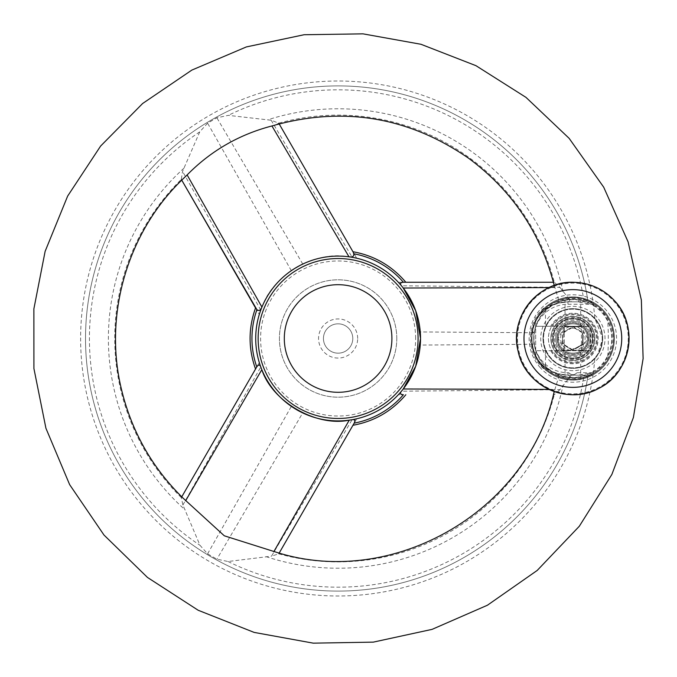 <?xml version="1.0" encoding="UTF-8"?>
<svg xmlns="http://www.w3.org/2000/svg" width="677" height="677" viewBox="0 0 677 677"><rect width="100%" height="100%" fill="white"/><g stroke="black" fill="none" stroke-linecap="round" stroke-linejoin="round"><path stroke-width="0.51" stroke-dasharray="3.38 2.54" d="M550.773 358.37A29.712 29.712 0 0 0 601.117 347.699A29.712 29.712 0 0 0 566.7 309.431A29.712 29.712 0 0 0 550.773 358.37A29.712 29.712 0 0 0 601.117 347.699A29.712 29.712 0 0 0 566.7 309.431A29.712 29.712 0 0 0 550.773 358.37A29.712 29.712 0 0 0 601.117 347.699A29.712 29.712 0 0 0 566.7 309.431A29.712 29.712 0 0 0 550.773 358.37M531.682 375.532A55.387 55.387 0 0 0 625.531 355.645A55.387 55.387 0 0 0 561.377 284.315A55.387 55.387 0 0 0 531.682 375.532M357.676 338.5A19.565 19.565 0 0 0 328.328 321.558A19.565 19.565 0 0 0 328.328 355.442A19.565 19.565 0 0 0 357.676 338.5M391.907 338.5A53.796 53.796 0 0 0 311.208 291.905A53.796 53.796 0 0 0 311.208 385.086A53.796 53.796 0 0 0 391.907 338.5A53.796 53.796 0 0 1 338.111 392.296A53.796 53.796 0 0 1 284.315 338.5A53.796 53.796 0 0 1 338.111 284.704A53.796 53.796 0 0 1 391.907 338.5M352.785 338.5A14.674 14.674 0 0 0 330.774 325.789A14.674 14.674 0 0 0 330.774 351.202A14.674 14.674 0 0 0 352.785 338.5A14.674 14.674 0 0 0 338.111 323.826A14.674 14.674 0 0 0 323.437 338.5A14.674 14.674 0 0 0 338.111 353.174A14.674 14.674 0 0 0 352.785 338.5M582.508 344.381L582.779 333.084L573.131 327.211L563.222 332.619L562.951 343.916L572.598 349.789L582.508 344.381L572.598 349.789L572.581 350.356L582.99 344.669L582.508 344.381L582.779 333.084L583.269 332.813L573.148 326.644L562.739 332.331L562.452 344.187L572.581 350.356M572.598 349.789L562.951 343.916L563.222 332.619L573.131 327.211L582.779 333.084M572.86 350.728L580.976 350.728A14.674 14.674 0 0 0 580.976 326.272L587.534 338.466L580.976 350.728L590.471 350.728L535.693 350.728L535.693 355.417A40.84 40.84 0 0 0 598.096 370.615A40.84 40.84 0 0 0 598.096 306.385A40.84 40.84 0 0 0 535.693 321.583L535.693 319.882L535.693 321.583A40.84 40.84 0 0 0 535.693 355.417L535.693 357.117A41.568 41.568 0 0 0 598.95 370.869A41.568 41.568 0 0 0 598.95 306.131A41.568 41.568 0 0 0 535.693 319.882L535.693 355.417A40.84 40.84 0 0 0 598.096 370.615A40.84 40.84 0 0 0 598.096 306.385A40.84 40.84 0 0 0 535.693 321.583L535.693 350.728L572.86 350.728A12.228 12.228 0 0 0 585.089 338.5A12.228 12.228 0 0 0 572.86 326.272A12.228 12.228 0 0 0 560.632 338.5A12.228 12.228 0 0 0 572.86 350.728M548.412 338.5A24.457 24.457 0 0 0 585.089 359.673A24.457 24.457 0 0 0 585.089 317.318A24.457 24.457 0 0 0 548.412 338.5A24.457 24.457 0 0 0 585.089 359.673A24.457 24.457 0 0 0 585.089 317.318A24.457 24.457 0 0 0 548.412 338.5M554.861 350.728A21.766 21.766 0 0 0 587.255 354.824A21.766 21.766 0 0 0 587.255 322.176A21.766 21.766 0 0 0 554.861 326.272L554.734 326.272A21.867 21.867 0 0 1 587.306 322.074A21.867 21.867 0 0 1 587.306 354.926A21.867 21.867 0 0 1 554.734 326.272L552.644 326.272A23.627 23.627 0 0 1 588.169 320.5A23.627 23.627 0 0 1 588.169 356.5A23.627 23.627 0 0 1 552.644 350.728M554.861 326.272L559.194 326.272A18.338 18.338 0 0 0 559.194 350.728A18.338 18.338 0 0 0 590.471 343.637L590.471 326.272L564.753 326.272A14.674 14.674 0 0 0 564.753 350.728L558.195 338.534L564.753 326.272L535.693 326.272L550.748 326.272A25.269 25.269 0 0 1 588.99 319.036A25.269 25.269 0 0 1 588.99 357.964A25.269 25.269 0 0 1 550.748 350.728M556.968 338.5A15.893 15.893 0 0 0 580.807 352.268A15.893 15.893 0 0 0 580.807 324.732A15.893 15.893 0 0 0 556.968 338.5A15.893 15.893 0 0 0 588.118 342.951A15.893 15.893 0 0 0 575.111 322.768A15.893 15.893 0 0 0 556.968 338.5M552.813 338.5A20.056 20.056 0 0 0 582.889 355.865A20.056 20.056 0 0 0 582.889 321.135A20.056 20.056 0 0 0 552.813 338.5A20.056 20.056 0 0 0 582.889 355.865A20.056 20.056 0 0 0 582.889 321.135A20.056 20.056 0 0 0 552.813 338.5M590.471 349.755L590.471 343.637A18.338 18.338 0 0 0 586.536 326.272L590.471 326.272L590.471 349.755A20.902 20.902 0 0 0 589.811 326.272A20.902 20.902 0 0 0 551.967 338.5A20.902 20.902 0 0 0 590.471 349.755M531.293 338.5A41.568 41.568 0 0 0 593.644 374.499A41.568 41.568 0 0 0 593.644 302.501A41.568 41.568 0 0 0 535.025 355.721A41.568 41.568 0 0 0 602.928 367.213A41.568 41.568 0 0 0 588.33 299.911A41.568 41.568 0 0 0 531.293 338.5A41.568 41.568 0 0 0 572.86 380.068A41.568 41.568 0 0 0 614.437 338.5A41.568 41.568 0 0 0 572.86 296.932A41.568 41.568 0 0 0 531.293 338.5A41.568 41.568 0 0 0 593.644 374.499A41.568 41.568 0 0 0 593.644 302.501A41.568 41.568 0 0 0 531.293 338.5M564.305 350.237L581.425 350.237L564.305 350.237L564.305 326.763L581.425 326.763L564.305 326.763M572.86 348.824A10.341 10.341 0 0 0 582.533 334.836A10.341 10.341 0 0 0 566.031 330.731A10.341 10.341 0 0 0 572.86 348.824M583.202 326.763L583.219 326.763A15.647 15.647 0 0 1 583.219 350.237L562.511 350.237L583.219 350.237A15.647 15.647 0 0 1 562.511 350.237A15.647 15.647 0 0 1 562.511 326.763A15.647 15.647 0 0 1 583.219 326.763L583.202 326.763A15.63 15.63 0 0 1 583.176 350.237M562.553 350.237A15.63 15.63 0 0 1 562.528 326.763M592.426 338.5A19.565 19.565 0 0 1 563.078 355.442A19.565 19.565 0 0 1 563.078 321.558A19.565 19.565 0 0 1 592.426 338.5A19.565 19.565 0 0 1 563.078 355.442A19.565 19.565 0 0 1 563.078 321.558A19.565 19.565 0 0 1 592.426 338.5M588.516 338.5A15.647 15.647 0 0 1 565.041 352.057A15.647 15.647 0 0 1 565.041 324.943A15.647 15.647 0 0 1 588.516 338.5M594.871 338.5A22.011 22.011 0 0 1 561.859 357.558A22.011 22.011 0 0 1 561.859 319.442A22.011 22.011 0 0 1 594.871 338.5A22.011 22.011 0 0 1 561.859 357.558A22.011 22.011 0 0 1 561.859 319.442A22.011 22.011 0 0 1 594.871 338.5M554.268 285.466L558.889 300.673L569.67 299.082L579.173 299.183C584.911 299.107 589.819 300.96 593.89 304.726A257.996 257.996 0 0 1 594 305.572A39.122 39.122 0 0 0 533.738 338.5A34.231 34.231 0 0 0 567.969 372.731L568.714 372.731A5.382 5.382 0 0 0 577.016 372.731L591.808 372.731A39.122 39.122 0 0 0 594 371.428A257.996 257.996 0 0 1 593.89 372.274C589.811 376.048 584.903 377.893 579.173 377.817L569.67 377.91L558.889 376.327L554.268 391.534M568.714 372.731C571.481 375.32 574.248 375.32 577.016 372.731M579.173 299.183A2.446 1.159 90 0 1 578.023 301.824L567.969 301.824L567.969 304.261A34.231 34.231 0 0 0 533.738 338.5L533.738 338.5A39.122 39.122 0 0 0 591.808 372.731L578.023 375.176L567.969 375.176L571.354 375.176L559.913 389.664L401.444 391.221L399.083 393.938L399.312 394.742L403.56 394.742L399.312 394.742M594 305.572C600.313 308.991 604.891 314.043 607.726 320.729A39.122 39.122 0 0 1 607.726 356.271C604.916 362.914 600.347 367.975 594 371.428M607.726 356.271A270.199 270.199 0 0 0 607.726 320.729M572.86 321.38A17.12 17.12 0 0 0 555.749 338.5A17.12 17.12 0 0 0 572.86 355.62A17.12 17.12 0 0 0 589.98 338.5A17.12 17.12 0 0 0 572.86 321.38M572.514 353.166A14.674 14.674 0 0 1 560.336 330.867A14.674 14.674 0 0 1 585.74 331.468A14.674 14.674 0 0 1 572.514 353.166A14.674 14.674 0 0 1 560.277 330.96A14.674 14.674 0 0 1 585.63 331.265A14.674 14.674 0 0 1 572.514 353.166M572.86 355.62A17.12 17.12 0 0 1 558.043 329.944A17.12 17.12 0 0 1 587.687 329.944A17.12 17.12 0 0 1 572.86 355.62M532.029 338.5A40.84 40.84 0 0 0 593.28 373.865A40.84 40.84 0 0 0 593.28 303.135A40.84 40.84 0 0 0 532.029 338.5M535.693 321.583L535.693 319.882A41.568 41.568 0 0 1 598.95 306.131A41.568 41.568 0 0 1 598.95 370.869A41.568 41.568 0 0 1 535.693 357.117L535.693 355.417A40.84 40.84 0 0 0 598.096 370.615A40.84 40.84 0 0 0 598.096 306.385A40.84 40.84 0 0 0 535.693 321.583L535.719 319.832L540.322 312.63A41.568 41.568 0 0 1 601.125 308.01A41.568 41.568 0 0 1 601.125 368.99A41.568 41.568 0 0 1 540.322 364.37L545.476 367.797A40.104 40.104 0 0 0 601.54 366.536A40.104 40.104 0 0 0 601.54 310.464A40.104 40.104 0 0 0 545.476 309.203L540.322 312.63M535.693 357.117A41.568 41.568 0 0 0 598.95 370.869A41.568 41.568 0 0 0 598.95 306.131A41.568 41.568 0 0 0 535.693 319.882A41.568 41.568 0 0 1 598.95 306.131A41.568 41.568 0 0 1 598.95 370.869A41.568 41.568 0 0 1 535.693 357.117M597.317 338.5A24.457 24.457 0 0 0 560.632 317.318A24.457 24.457 0 0 0 560.632 359.673A24.457 24.457 0 0 0 597.317 338.5A24.457 24.457 0 0 0 560.632 317.318A24.457 24.457 0 0 0 560.632 359.673A24.457 24.457 0 0 0 597.317 338.5M401.444 391.221C412.767 377.038 419.038 361.645 420.256 345.058L533.814 344.263L532.122 346.243C536.988 364.108 548.937 373.755 567.969 375.176L592.976 375.176A257.488 257.488 0 0 0 594.804 358.708L597.326 355.586L602.699 338.5L594.804 318.292A257.488 257.488 0 0 0 592.976 301.824L567.969 301.824A2.446 1.709 90 0 0 569.67 299.082M553.854 393.024L553.837 394.742L554.285 394.725L559.913 389.664M278.78 553.752L356.22 419.622L355.628 419.021L352.099 419.715L271.519 556.172L278.712 553.828L278.958 553.447L277.46 552.601M183.018 498.077L181.538 497.206L181.326 497.603L182.9 505.008L200.003 545.307L207.594 553.837L216.885 559.194L228.056 561.512L271.519 556.172M275.793 124.881L278.729 123.163L271.172 120.244L228.318 115.361L216.877 117.798L207.594 123.163L199.757 131.854L182.562 171.399L181.309 179.405L184.262 177.721M533.814 344.263L533.814 332.737L420.256 331.942C419.038 315.338 412.767 299.953 401.444 285.779L559.913 287.336L554.285 282.275L553.837 282.258L553.854 283.976M399.312 282.258L403.56 282.258L399.312 282.258L399.083 283.062A82.408 82.408 0 0 0 356.677 258.208L352.954 251.726M271.172 120.244L352.158 257.294L356.694 258.199L278.729 123.163A223.376 223.376 0 0 1 554.285 282.275M559.913 287.336L571.354 301.824L592.976 301.824A257.488 257.488 0 0 0 198.886 121.894A257.488 257.488 0 0 0 198.886 555.106A257.488 257.488 0 0 0 592.976 375.176L571.354 375.176M588.025 301.824A252.597 252.597 0 0 0 201.34 126.134A252.597 252.597 0 0 0 201.34 550.858A252.597 252.597 0 0 0 588.025 375.176A252.597 252.597 0 0 1 201.34 550.858A252.597 252.597 0 0 1 201.34 126.134A252.597 252.597 0 0 1 588.025 301.824M593.89 304.726L578.023 301.824L567.969 301.824L557.696 303.288C523.329 310.971 523.253 365.995 557.696 373.712L567.969 375.176L578.023 375.176A2.446 1.159 90 0 1 579.173 377.817M558.889 376.327L558.982 375.591C520.858 368.931 520.867 308.06 558.982 301.409L557.696 303.288L556.536 303.651M558.982 301.409L558.889 300.673M558.982 375.591L557.696 373.712L556.536 373.349M569.67 377.91A2.446 1.709 90 0 0 567.969 375.176A36.676 36.676 0 0 1 532.122 346.243M593.89 372.274L593.644 372.731M554.903 287.581L549.047 287.598M549.047 389.402L554.903 389.419M567.969 304.261L593.644 304.261M571.354 301.824L567.969 301.824A36.676 36.676 0 0 0 531.293 338.5A36.676 36.676 0 0 0 567.969 375.176L567.969 372.731M594.804 318.292A29.83 29.83 0 0 0 552.06 317.115A29.83 29.83 0 0 0 552.06 359.885A29.83 29.83 0 0 0 594.804 358.708M602.699 338.5A29.83 29.83 0 0 0 557.95 312.664A29.83 29.83 0 0 0 557.95 364.336A29.83 29.83 0 0 0 602.699 338.5M532.122 330.757C537.039 312.859 548.988 303.211 567.969 301.824A36.676 36.676 0 0 0 532.122 330.757L533.814 332.737M420.256 345.058L420.256 331.942M255.542 307.967L259.274 314.441L260.763 310.066C267.39 293.141 277.57 280.007 291.313 270.665L302.763 264.055C317.708 256.828 334.176 254.577 352.158 257.294M302.763 264.055L216.877 117.798M291.313 270.665L207.594 123.163M403.374 394.742A86.157 86.157 0 0 1 354.181 423.142L356.22 419.622M278.78 123.256L279.169 123.925M181.326 497.603A223.376 223.376 0 0 1 181.309 179.405L181.368 179.498M352.099 419.715C334.167 422.431 317.708 420.163 302.721 412.919L216.885 559.194M258.8 363.38L256.769 366.9A86.157 86.157 0 0 1 256.769 310.1L259.274 314.441A82.408 82.408 0 0 0 259.613 363.591L258.8 363.38L181.36 497.51M401.901 390.671A82.408 82.408 0 0 1 351.397 419.833A82.408 82.408 0 0 0 401.901 390.671L403.247 388.979M347.318 256.608A82.408 82.408 0 0 1 401.901 286.329A82.408 82.408 0 0 0 347.318 256.608C315.152 250.922 273.889 274.591 262.583 305.53A82.408 82.408 0 0 0 261.034 367.662L261.821 369.676M355.628 419.021A82.408 82.408 0 0 0 399.083 393.938M255.762 308.357L256.769 310.1M182.9 505.008L260.78 366.993L259.613 363.591A82.408 82.408 0 0 1 259.291 314.441M207.594 553.837L291.355 406.361C277.595 397.01 267.407 383.893 260.78 366.993M260.763 310.066L182.562 171.399M291.355 406.361L302.721 412.919M420.519 338.5A82.408 82.408 0 0 0 296.907 267.136A82.408 82.408 0 0 0 296.907 409.864A82.408 82.408 0 0 0 420.519 338.5A82.408 82.408 0 0 0 296.907 267.136A82.408 82.408 0 0 0 296.907 409.864A82.408 82.408 0 0 0 420.519 338.5M396.798 338.5A58.687 58.687 0 0 0 308.763 287.674A58.687 58.687 0 0 0 308.763 389.326A58.687 58.687 0 0 0 396.798 338.5A58.687 58.687 0 0 0 308.763 287.674A58.687 58.687 0 0 0 308.763 389.326A58.687 58.687 0 0 0 396.798 338.5M582.99 344.669L583.269 332.813M559.194 326.272L586.536 326.272A18.338 18.338 0 0 0 559.194 326.272M552.644 326.272L550.748 326.272M573.131 327.211L573.148 326.644M563.222 332.619L562.739 332.331M572.86 296.932L565.041 297.668C564.559 296.864 581.171 296.864 580.688 297.668L572.86 296.932M572.86 380.068L580.688 379.332C581.171 380.135 564.55 380.135 565.041 379.332L572.86 380.068M540.322 364.37L535.719 357.168L535.693 355.417M535.719 357.168A41.568 41.568 0 0 0 598.967 370.852A41.568 41.568 0 0 0 598.967 306.148A41.568 41.568 0 0 0 535.719 319.832M572.167 367.839A29.348 29.348 0 0 1 547.803 323.234A29.348 29.348 0 0 1 598.62 324.435A29.348 29.348 0 0 1 572.167 367.839A29.348 29.348 0 0 1 547.803 323.234A29.348 29.348 0 0 1 598.62 324.435A29.348 29.348 0 0 1 572.167 367.839M562.951 343.916L562.452 344.187M543.969 364.488A38.86 38.86 0 0 0 609.816 350.534A38.86 38.86 0 0 0 564.804 300.486A38.86 38.86 0 0 0 543.969 364.488M540.348 367.738A43.726 43.726 0 0 1 543.623 305.987A43.726 43.726 0 0 1 605.373 309.262A43.726 43.726 0 0 1 602.098 371.013A43.726 43.726 0 0 1 540.348 367.738M548.954 360.003A32.157 32.157 0 0 0 603.435 348.452A32.157 32.157 0 0 0 566.2 307.045A32.157 32.157 0 0 0 548.954 360.003M572.86 316.489A22.011 22.011 0 0 0 553.803 349.501A22.011 22.011 0 0 0 591.926 349.501A22.011 22.011 0 0 0 572.86 316.489M278.712 553.828A223.376 223.376 0 0 0 554.285 394.725M403.374 282.258A86.157 86.157 0 0 0 354.181 253.858M545.476 350.728L545.476 367.797M545.476 309.203L545.476 326.272M563.044 291.863A229.723 229.723 0 0 0 267.61 119.863M584.073 301.824A248.687 248.687 0 0 0 228.318 115.361M228.056 561.512A248.687 248.687 0 0 0 584.073 375.176M199.757 131.854A248.687 248.687 0 0 0 200.003 545.307M266.027 556.621A229.723 229.723 0 0 0 563.044 385.137M262.583 305.53A82.408 82.408 0 0 0 261.034 367.662M184.017 168.133A229.723 229.723 0 0 0 185.253 509.984M415.627 338.5A77.516 77.516 0 0 0 299.352 271.367A77.516 77.516 0 0 0 299.352 405.633A77.516 77.516 0 0 0 415.627 338.5M581.425 350.237L581.425 326.763M580.688 326.272L580.688 297.668M565.041 326.272L565.041 297.668M580.688 379.332L580.688 350.728M565.041 379.332L565.041 350.728"/><path stroke-width="1.02" d="M554.268 391.534L553.854 393.024C527.29 511.372 393.227 588.778 277.46 552.601L224.299 535.795L183.018 498.077C152.333 467.909 131.88 431.926 121.657 390.13C102.98 314.822 127.725 230.857 184.262 177.721L187.131 174.928C210.86 150.827 239.133 134.503 271.942 125.964L275.793 124.881C345.253 106.289 409.56 117.443 468.704 158.325C511.795 190.245 540.178 232.126 553.854 283.976L554.268 285.466M549.047 287.598L403.247 288.021L401.901 286.329C399.65 283.858 400.141 282.504 403.382 282.258L553.837 282.258M549.047 389.402L403.247 388.979L415.72 366.198L420.519 338.5L415.712 310.76L403.247 288.021M391.907 338.5A53.796 53.796 0 0 0 311.208 291.905A53.796 53.796 0 0 0 311.208 385.086A53.796 53.796 0 0 0 391.907 338.5M553.414 282.258L403.374 282.258A86.157 86.157 0 0 0 353.766 253.773C354.037 256.422 352.438 257.421 348.968 256.769L271.942 125.964M399.083 283.062L401.444 285.779M273.813 551.704L349.256 420.155L351.397 419.833C354.655 419.114 355.586 420.222 354.181 423.142L278.958 553.447M278.78 123.256L352.954 251.726C374.22 255.601 391.839 265.782 405.836 282.258M553.837 394.742L553.414 394.742M187.131 174.928L261.897 307.036C260.73 310.362 259.063 311.251 256.913 309.694L181.368 179.498M181.538 497.206L256.769 366.9C258.597 364.226 260.019 364.48 261.034 367.662M354.181 423.142A86.157 86.157 0 0 0 403.382 394.742C400.141 394.496 399.65 393.142 401.901 390.671M185.616 500.785L261.821 369.676C272.188 401.673 316.311 427.179 349.256 420.155M420.519 338.5A82.408 82.408 0 0 0 296.907 267.136A82.408 82.408 0 0 0 296.907 409.864A82.408 82.408 0 0 0 420.519 338.5A82.408 82.408 0 0 0 296.907 267.136A82.408 82.408 0 0 0 296.907 409.864A82.408 82.408 0 0 0 420.519 338.5M353.174 252.115L353.766 253.773M255.762 308.357L255.542 307.967C248.264 328.32 248.264 348.672 255.542 369.033M262.583 305.53L261.897 307.036M348.968 256.769L347.318 256.608M181.749 180.167L255.542 307.967M614.648 300.918A56.199 56.199 0 0 1 610.442 380.288A56.199 56.199 0 0 1 531.073 376.082A56.199 56.199 0 0 1 535.287 296.712A56.199 56.199 0 0 1 614.648 300.918C639.232 326.365 630.795 373.078 598.866 388.319C568.113 405.802 524.963 386.017 518.142 351.295C508.859 317.158 538.757 280.286 574.079 282.309C590.166 282.927 603.689 289.13 614.648 300.918M609.198 305.826A48.862 48.862 0 0 1 582.99 386.305A48.862 48.862 0 0 1 526.401 323.369A48.862 48.862 0 0 1 609.198 305.826M418.073 338.5A79.962 79.962 0 0 0 298.125 269.251A79.962 79.962 0 0 0 298.125 407.749A79.962 79.962 0 0 0 418.073 338.5M256.913 309.694A86.157 86.157 0 0 0 256.769 366.9M643.116 358.598L641.356 300.046L628.095 241.867L603.681 187.157L569.154 138.362L525.995 97.386L475.956 65.677L420.959 44.276L362.999 33.85L304.108 34.73L246.369 46.925L191.853 70.086L142.619 103.513L100.619 146.063L67.649 196.085L45.131 251.336L33.884 308.83L33.918 368.559L45.926 428.262L69.638 484.63L103.996 535.042L147.459 577.43L198.175 610.256L254.137 632.403L313.223 643.15L373.264 642.134L432.078 629.365L487.448 605.213L537.216 570.432L579.3 526.266L611.847 474.492L633.384 417.531L643.116 358.598M352.954 425.274C374.22 421.39 391.839 411.218 405.836 394.742"/></g></svg>
